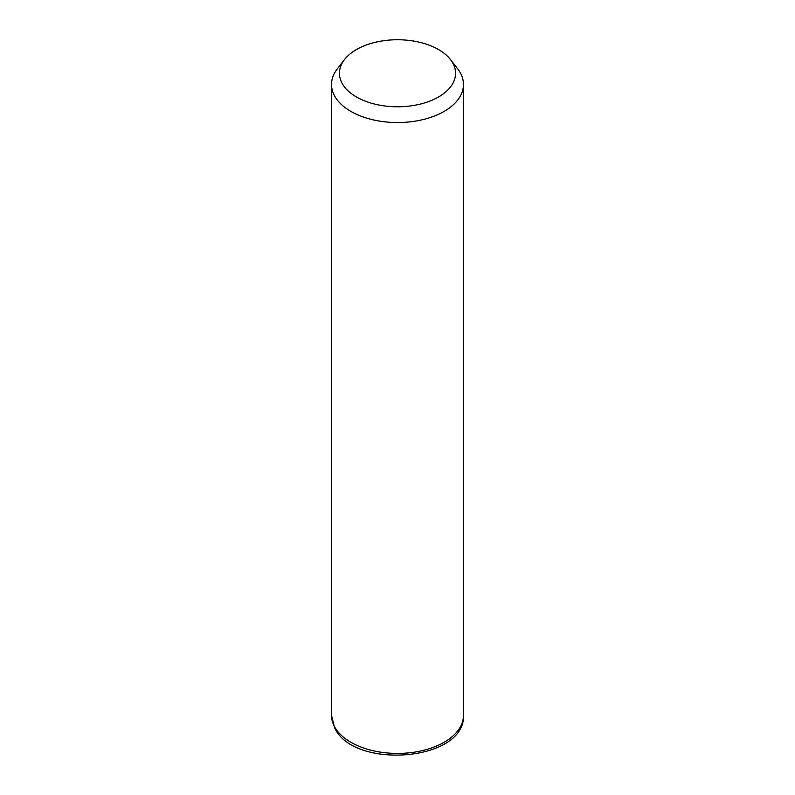 <?xml version="1.0" encoding="UTF-8"?>
<svg xmlns="http://www.w3.org/2000/svg" width="795" height="795" viewBox="0 0 795 795"><rect width="100%" height="100%" fill="white"/><g stroke="black" fill="none" stroke-linecap="round" stroke-linejoin="round"><path stroke-width="1.19" d="M450.497 59.585L457.721 68.917A65.975 38.09 180 0 1 460.802 73.736A65.975 38.09 180 0 1 463.475 84.459A65.975 38.09 180 0 1 406.881 122.162A65.975 38.09 180 0 1 334.198 95.181A65.975 38.09 180 0 1 331.525 84.459A65.975 38.09 180 0 1 337.279 68.917L344.503 59.585A58.055 33.519 180 0 1 397.5 39.75A58.055 33.519 180 0 1 450.497 59.585A58.055 33.519 180 0 1 453.21 63.829A58.055 33.519 180 0 1 413.847 105.427A58.055 33.519 180 0 1 341.79 82.7A58.055 33.519 180 0 1 344.503 59.585M463.475 84.459L463.475 715.341A65.975 38.09 180 0 1 406.881 753.034A65.975 38.09 180 0 1 334.198 726.064A65.975 38.09 180 0 1 331.525 715.341L331.525 84.459M463.475 715.341C465.632 761.461 353.089 769.967 334.556 727.594L331.525 715.341"/></g></svg>
